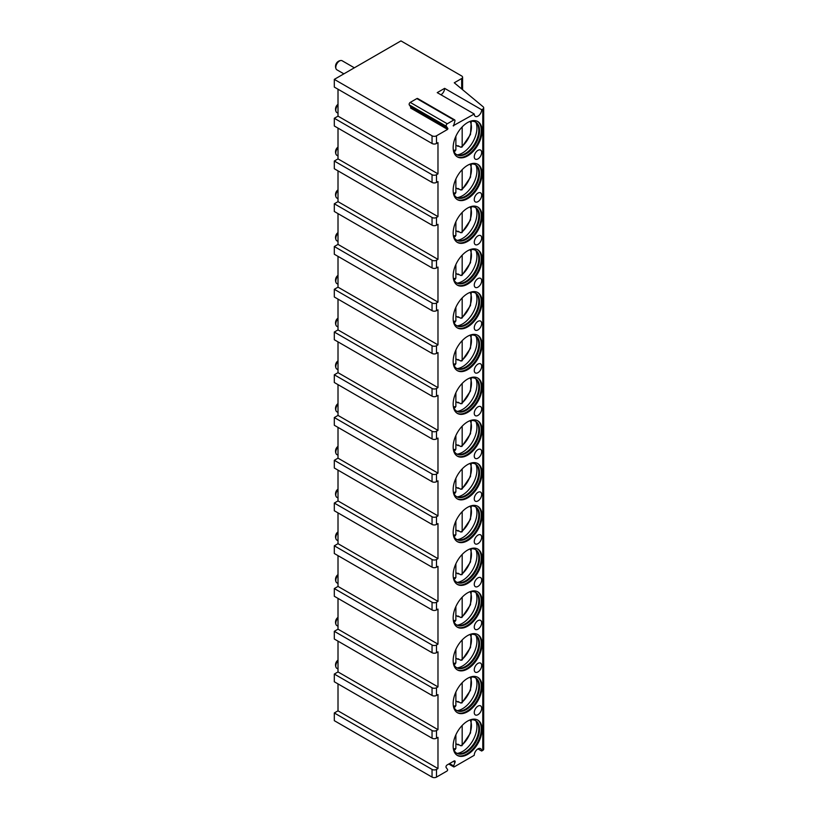 <?xml version="1.0" encoding="UTF-8"?>
<svg xmlns="http://www.w3.org/2000/svg" width="818" height="818" viewBox="0 0 818 818"><rect width="100%" height="100%" fill="white"/><g stroke="black" fill="none" stroke-linecap="round" stroke-linejoin="round"><path stroke-width="1.23" d="M440.933 94.765A5.235 3.027 120 0 0 444.634 88.354L437.231 92.628L474.256 114.009A5.235 3.027 120 0 0 475.34 116.401A5.235 3.027 120 0 0 479.379 115.001A5.235 3.027 120 0 0 481.659 109.735L482.773 109.091A3.139 1.81 0 0 0 483.694 107.802A3.139 1.81 0 0 0 483.131 106.769L454.266 82.792L461.669 78.518A3.139 1.81 0 0 0 462.589 77.24A3.139 1.81 0 0 0 461.669 75.962L400.953 40.9L334.306 79.377L432.047 135.808A3.139 1.81 0 0 0 436.495 135.808L447.599 129.397L447.916 128.569L410.892 107.199L410.575 108.017L447.599 129.397M453.152 125.767L474.256 114.009M444.634 88.354L481.659 109.735M437.978 216.617L338.008 158.897L334.306 161.034L432.047 217.465A3.139 1.81 0 0 0 436.495 217.465L437.978 216.617L437.978 181.555L436.495 182.414A3.139 1.81 0 0 1 432.047 182.414L334.306 125.982L334.306 118.283L432.047 174.715A3.139 1.81 0 0 0 436.495 174.715L437.978 173.856L437.978 142.649L436.495 143.508A3.139 1.81 0 0 1 432.047 143.508L334.306 87.076L334.306 79.377M453.53 125.972L454.828 121.33A1.575 0.91 120 0 0 454.655 119.888A1.575 0.91 120 0 0 453.867 119.96L447.262 123.784A1.575 0.91 120 0 0 446.301 126.258L447.916 128.569M477.957 748.879L481.659 751.026L482.773 750.382A3.139 1.81 0 0 0 483.694 749.094L483.694 107.802M481.659 751.026A5.235 3.027 120 0 0 480.575 748.623A5.235 3.027 120 0 0 476.546 750.024A5.235 3.027 120 0 0 474.256 755.3L454.256 766.844A1.043 0.603 120 0 1 453.612 765.934L455.002 762.356A1.575 0.91 120 0 0 454.828 760.904A1.575 0.91 120 0 0 454.041 760.985L447.088 764.994A1.575 0.91 120 0 0 446.127 767.478L447.518 769.452A1.043 0.603 120 0 1 446.873 771.108L436.495 777.1A3.139 1.81 0 0 1 432.047 777.1L334.306 720.668L334.306 712.969L432.047 769.401A3.139 1.81 0 0 0 436.495 769.401L437.978 768.552L437.978 737.335L436.495 738.194A3.139 1.81 0 0 1 432.047 738.194L334.306 681.762L334.306 674.063L432.047 730.505A3.139 1.81 0 0 0 436.495 730.505L437.978 729.646L437.978 694.584L436.495 695.443A3.139 1.81 0 0 1 432.047 695.443L334.306 639.011L334.306 631.312L432.047 687.744A3.139 1.81 0 0 0 436.495 687.744L437.978 686.895L437.978 651.834L436.495 652.692A3.139 1.81 0 0 1 432.047 652.692L334.306 596.261L334.306 588.561L432.047 644.993A3.139 1.81 0 0 0 436.495 644.993L437.978 644.134L437.978 609.083L436.495 609.942A3.139 1.81 0 0 1 432.047 609.942L334.306 553.5L334.306 545.81L432.047 602.242A3.139 1.81 0 0 0 436.495 602.242L437.978 601.383L437.978 566.332L436.495 567.181A3.139 1.81 0 0 1 432.047 567.181L334.306 510.749L334.306 503.06L432.047 559.492A3.139 1.81 0 0 0 436.495 559.492L437.978 558.633L437.978 523.581L436.495 524.43A3.139 1.81 0 0 1 432.047 524.43L334.306 467.998L334.306 460.299L432.047 516.741A3.139 1.81 0 0 0 436.495 516.741L437.978 515.882L437.978 480.82L436.495 481.679A3.139 1.81 0 0 1 432.047 481.679L334.306 425.248L334.306 417.548L432.047 473.98A3.139 1.81 0 0 0 436.495 473.98L437.978 473.131L437.978 438.07L436.495 438.929A3.139 1.81 0 0 1 432.047 438.929L334.306 382.497L334.306 374.797L432.047 431.229A3.139 1.81 0 0 0 436.495 431.229L437.978 430.38L437.978 395.319L436.495 396.178A3.139 1.81 0 0 1 432.047 396.178L334.306 339.736L334.306 332.047L432.047 388.478A3.139 1.81 0 0 0 436.495 388.478L437.978 387.62L437.978 352.568L436.495 353.417A3.139 1.81 0 0 1 432.047 353.417L334.306 296.985L334.306 289.296L432.047 345.728A3.139 1.81 0 0 0 436.495 345.728L437.978 344.869L437.978 309.817L436.495 310.666A3.139 1.81 0 0 1 432.047 310.666L334.306 254.234L334.306 246.535L432.047 302.977A3.139 1.81 0 0 0 436.495 302.977L437.978 302.118L437.978 267.057L436.495 267.915A3.139 1.81 0 0 1 432.047 267.915L334.306 211.484L334.306 203.784L432.047 260.216A3.139 1.81 0 0 0 436.495 260.216L437.978 259.367L437.978 224.306L436.495 225.165A3.139 1.81 0 0 1 432.047 225.165L334.306 168.733L334.306 161.034M482.027 686.68A20.409 11.789 120 0 0 477.804 677.335A20.409 11.789 120 0 0 462.068 682.805A20.409 11.789 120 0 0 453.162 703.347A20.409 11.789 120 0 0 457.385 712.693A20.409 11.789 120 0 0 473.121 707.222A20.409 11.789 120 0 0 482.027 686.68M482.027 643.93A20.409 11.789 120 0 0 477.804 634.584A20.409 11.789 120 0 0 462.068 640.054A20.409 11.789 120 0 0 453.162 660.596A20.409 11.789 120 0 0 457.385 669.942A20.409 11.789 120 0 0 473.121 664.472A20.409 11.789 120 0 0 482.027 643.93M482.027 601.179A20.409 11.789 120 0 0 477.804 591.833A20.409 11.789 120 0 0 462.068 597.304A20.409 11.789 120 0 0 453.162 617.846A20.409 11.789 120 0 0 457.385 627.191A20.409 11.789 120 0 0 473.121 621.721A20.409 11.789 120 0 0 482.027 601.179M482.027 558.428A20.409 11.789 120 0 0 477.804 549.082A20.409 11.789 120 0 0 462.068 554.543A20.409 11.789 120 0 0 453.162 575.095A20.409 11.789 120 0 0 457.385 584.441A20.409 11.789 120 0 0 473.121 578.97A20.409 11.789 120 0 0 482.027 558.428M482.027 515.667A20.409 11.789 120 0 0 477.804 506.322A20.409 11.789 120 0 0 462.068 511.792A20.409 11.789 120 0 0 453.162 532.334A20.409 11.789 120 0 0 457.385 541.68A20.409 11.789 120 0 0 473.121 536.209A20.409 11.789 120 0 0 482.027 515.667M482.027 472.916A20.409 11.789 120 0 0 477.804 463.571A20.409 11.789 120 0 0 462.068 469.041A20.409 11.789 120 0 0 453.162 489.583A20.409 11.789 120 0 0 457.385 498.929A20.409 11.789 120 0 0 473.121 493.459A20.409 11.789 120 0 0 482.027 472.916M482.027 430.166A20.409 11.789 120 0 0 477.804 420.82A20.409 11.789 120 0 0 462.068 426.29A20.409 11.789 120 0 0 453.162 446.832A20.409 11.789 120 0 0 457.385 456.178A20.409 11.789 120 0 0 473.121 450.708A20.409 11.789 120 0 0 482.027 430.166M482.027 387.415A20.409 11.789 120 0 0 477.804 378.069A20.409 11.789 120 0 0 462.068 383.54A20.409 11.789 120 0 0 453.162 404.082A20.409 11.789 120 0 0 457.385 413.427A20.409 11.789 120 0 0 473.121 407.957A20.409 11.789 120 0 0 482.027 387.415M482.027 344.664A20.409 11.789 120 0 0 477.804 335.319A20.409 11.789 120 0 0 462.068 340.779A20.409 11.789 120 0 0 453.162 361.331A20.409 11.789 120 0 0 457.385 370.677A20.409 11.789 120 0 0 473.121 365.206A20.409 11.789 120 0 0 482.027 344.664M482.027 301.903A20.409 11.789 120 0 0 477.804 292.558A20.409 11.789 120 0 0 462.068 298.028A20.409 11.789 120 0 0 453.162 318.57A20.409 11.789 120 0 0 457.385 327.916A20.409 11.789 120 0 0 473.121 322.456A20.409 11.789 120 0 0 482.027 301.903M482.027 259.153A20.409 11.789 120 0 0 477.804 249.807A20.409 11.789 120 0 0 462.068 255.277A20.409 11.789 120 0 0 453.162 275.819A20.409 11.789 120 0 0 457.385 285.165A20.409 11.789 120 0 0 473.121 279.695A20.409 11.789 120 0 0 482.027 259.153M482.027 216.402A20.409 11.789 120 0 0 477.804 207.056A20.409 11.789 120 0 0 462.068 212.527A20.409 11.789 120 0 0 453.162 233.069A20.409 11.789 120 0 0 457.385 242.414A20.409 11.789 120 0 0 473.121 236.944A20.409 11.789 120 0 0 482.027 216.402M482.027 173.651A20.409 11.789 120 0 0 477.804 164.306A20.409 11.789 120 0 0 462.068 169.776A20.409 11.789 120 0 0 453.162 190.318A20.409 11.789 120 0 0 457.385 199.664A20.409 11.789 120 0 0 473.121 194.193A20.409 11.789 120 0 0 482.027 173.651M482.027 130.9A20.409 11.789 120 0 0 477.804 121.555A20.409 11.789 120 0 0 462.068 127.025A20.409 11.789 120 0 0 453.162 147.567A20.409 11.789 120 0 0 457.385 156.913A20.409 11.789 120 0 0 473.121 151.442A20.409 11.789 120 0 0 482.027 130.9M482.027 729.431A20.409 11.789 120 0 0 477.804 720.085A20.409 11.789 120 0 0 462.068 725.556A20.409 11.789 120 0 0 453.162 746.098A20.409 11.789 120 0 0 457.385 755.443A20.409 11.789 120 0 0 473.121 749.973A20.409 11.789 120 0 0 482.027 729.431M477.957 706.128A5.235 3.027 120 0 0 474.542 710.75A5.235 3.027 120 0 0 475.34 714.942A5.235 3.027 120 0 0 477.957 714.676A5.235 3.027 120 0 0 481.383 710.065A5.235 3.027 120 0 0 480.575 705.873A5.235 3.027 120 0 0 477.957 706.128M477.957 663.378A5.235 3.027 120 0 0 474.542 667.989A5.235 3.027 120 0 0 475.34 672.191A5.235 3.027 120 0 0 477.957 671.926A5.235 3.027 120 0 0 481.383 667.314A5.235 3.027 120 0 0 480.575 663.122A5.235 3.027 120 0 0 477.957 663.378M477.957 620.627A5.235 3.027 120 0 0 474.542 625.238A5.235 3.027 120 0 0 475.34 629.431A5.235 3.027 120 0 0 477.957 629.175A5.235 3.027 120 0 0 481.383 624.563A5.235 3.027 120 0 0 480.575 620.371A5.235 3.027 120 0 0 477.957 620.627M477.957 577.876A5.235 3.027 120 0 0 474.542 582.488A5.235 3.027 120 0 0 475.34 586.68A5.235 3.027 120 0 0 477.957 586.424A5.235 3.027 120 0 0 481.383 581.813A5.235 3.027 120 0 0 480.575 577.61A5.235 3.027 120 0 0 477.957 577.876M477.957 535.115A5.235 3.027 120 0 0 474.542 539.737A5.235 3.027 120 0 0 475.34 543.929A5.235 3.027 120 0 0 477.957 543.673A5.235 3.027 120 0 0 481.383 539.052A5.235 3.027 120 0 0 480.575 534.86A5.235 3.027 120 0 0 477.957 535.115M477.957 492.364A5.235 3.027 120 0 0 474.542 496.986A5.235 3.027 120 0 0 475.34 501.178A5.235 3.027 120 0 0 477.957 500.923A5.235 3.027 120 0 0 481.383 496.301A5.235 3.027 120 0 0 480.575 492.109A5.235 3.027 120 0 0 477.957 492.364M477.957 449.614A5.235 3.027 120 0 0 474.542 454.225A5.235 3.027 120 0 0 475.34 458.428A5.235 3.027 120 0 0 477.957 458.162A5.235 3.027 120 0 0 481.383 453.55A5.235 3.027 120 0 0 480.575 449.358A5.235 3.027 120 0 0 477.957 449.614M477.957 406.863A5.235 3.027 120 0 0 474.542 411.474A5.235 3.027 120 0 0 475.34 415.677A5.235 3.027 120 0 0 477.957 415.411A5.235 3.027 120 0 0 481.383 410.8A5.235 3.027 120 0 0 480.575 406.607A5.235 3.027 120 0 0 477.957 406.863M477.957 364.112A5.235 3.027 120 0 0 474.542 368.724A5.235 3.027 120 0 0 475.34 372.916A5.235 3.027 120 0 0 477.957 372.66A5.235 3.027 120 0 0 481.383 368.049A5.235 3.027 120 0 0 480.575 363.846A5.235 3.027 120 0 0 477.957 364.112M477.957 321.362A5.235 3.027 120 0 0 474.542 325.973A5.235 3.027 120 0 0 475.34 330.165A5.235 3.027 120 0 0 477.957 329.91A5.235 3.027 120 0 0 481.383 325.298A5.235 3.027 120 0 0 480.575 321.096A5.235 3.027 120 0 0 477.957 321.362M477.957 278.601A5.235 3.027 120 0 0 474.542 283.222A5.235 3.027 120 0 0 475.34 287.415A5.235 3.027 120 0 0 477.957 287.159A5.235 3.027 120 0 0 481.383 282.537A5.235 3.027 120 0 0 480.575 278.345A5.235 3.027 120 0 0 477.957 278.601M477.957 235.85A5.235 3.027 120 0 0 474.542 240.461A5.235 3.027 120 0 0 475.34 244.664A5.235 3.027 120 0 0 477.957 244.398A5.235 3.027 120 0 0 481.383 239.786A5.235 3.027 120 0 0 480.575 235.594A5.235 3.027 120 0 0 477.957 235.85M477.957 193.099A5.235 3.027 120 0 0 474.542 197.711A5.235 3.027 120 0 0 475.34 201.913A5.235 3.027 120 0 0 477.957 201.647A5.235 3.027 120 0 0 481.383 197.036A5.235 3.027 120 0 0 480.575 192.843A5.235 3.027 120 0 0 477.957 193.099M477.957 150.348A5.235 3.027 120 0 0 474.542 154.96A5.235 3.027 120 0 0 475.34 159.152A5.235 3.027 120 0 0 477.957 158.897A5.235 3.027 120 0 0 481.383 154.285A5.235 3.027 120 0 0 480.575 150.083A5.235 3.027 120 0 0 477.957 150.348M457.027 755.218A20.409 11.789 -60 0 0 472.62 749.288A20.409 11.789 -60 0 0 481.291 729.002A20.409 11.789 120 0 0 477.426 719.891M469.379 720.198A18.845 10.879 120 0 1 475.636 720.648A18.845 10.879 120 0 1 479.532 729.278A18.845 10.879 -60 0 1 471.311 748.245A18.845 10.879 -60 0 1 456.792 753.286A18.845 10.879 -60 0 1 453.274 748.092M456.424 753.061A18.845 10.879 -60 0 0 458.888 753.715A18.845 10.879 -60 0 0 478.796 728.848A18.845 10.879 120 0 0 477.058 722.253A18.845 10.879 120 0 0 475.258 720.453M475.953 720.985A20.409 11.789 120 0 1 476.945 726.496A20.409 11.789 -60 0 1 457.242 753.388M458.54 744.523A20.409 11.789 -60 0 1 458.09 744.912L458.09 744.257L460.698 745.771L462.18 744.861L461.833 745.791L470.493 733.02L471.25 719.82M458.09 744.912L455.882 743.644M462.18 725.443L462.18 744.861A17.536 10.123 120 0 0 470.115 720.004M454.399 749.4L455.882 748.49L455.882 734.789M457.027 712.468A20.409 11.789 -60 0 0 472.62 706.537A20.409 11.789 -60 0 0 481.291 686.251A20.409 11.789 120 0 0 477.426 677.13M469.379 677.447A18.845 10.879 120 0 1 475.636 677.897A18.845 10.879 120 0 1 479.532 686.527A18.845 10.879 -60 0 1 471.311 705.484A18.845 10.879 -60 0 1 456.792 710.535A18.845 10.879 -60 0 1 453.274 705.341M456.424 710.31A18.845 10.879 -60 0 0 458.888 710.965A18.845 10.879 -60 0 0 478.796 686.097A18.845 10.879 120 0 0 477.058 679.502A18.845 10.879 120 0 0 475.258 677.703M475.953 678.234A20.409 11.789 120 0 1 476.945 683.746A20.409 11.789 -60 0 1 457.242 710.637M458.54 701.772A20.409 11.789 -60 0 1 458.09 702.161L458.09 701.507L460.698 703.01L462.18 702.11L461.833 703.03L470.493 690.269L471.25 677.069M458.09 702.161L455.882 700.883M462.18 682.693L462.18 702.11A17.536 10.123 120 0 0 470.115 677.253M454.399 706.65L455.882 705.74L455.882 692.028M457.027 669.717A20.409 11.789 -60 0 0 472.62 663.787A20.409 11.789 -60 0 0 481.291 643.5A20.409 11.789 120 0 0 477.426 634.379M469.379 634.696A18.845 10.879 120 0 1 475.636 635.146A18.845 10.879 120 0 1 479.532 643.776A18.845 10.879 -60 0 1 471.311 662.733A18.845 10.879 -60 0 1 456.792 667.785A18.845 10.879 -60 0 1 453.274 662.59M456.424 667.56A18.845 10.879 -60 0 0 458.888 668.214A18.845 10.879 -60 0 0 478.796 643.347A18.845 10.879 120 0 0 477.058 636.741A18.845 10.879 120 0 0 475.258 634.942M475.953 635.484A20.409 11.789 120 0 1 476.945 640.995A20.409 11.789 -60 0 1 457.242 667.887M458.54 659.022A20.409 11.789 -60 0 1 458.09 659.41L458.09 658.756L460.698 660.259L462.18 659.359L461.833 660.279L470.493 647.519L471.25 634.318M458.09 659.41L455.882 658.132M462.18 639.942L462.18 659.359A17.536 10.123 120 0 0 470.115 634.502M454.399 663.899L455.882 662.989L455.882 649.277M457.027 626.966A20.409 11.789 -60 0 0 472.62 621.036A20.409 11.789 -60 0 0 481.291 600.749A20.409 11.789 120 0 0 477.426 591.629M469.379 591.935A18.845 10.879 120 0 1 475.636 592.396A18.845 10.879 120 0 1 479.532 601.015A18.845 10.879 -60 0 1 471.311 619.983A18.845 10.879 -60 0 1 456.792 625.034A18.845 10.879 -60 0 1 453.274 619.84M456.424 624.809A18.845 10.879 -60 0 0 458.888 625.463A18.845 10.879 -60 0 0 478.796 600.596A18.845 10.879 120 0 0 477.058 593.991A18.845 10.879 120 0 0 475.258 592.191M475.953 592.733A20.409 11.789 120 0 1 476.945 598.244A20.409 11.789 -60 0 1 457.242 625.136M458.54 616.261A20.409 11.789 -60 0 1 458.09 616.66L458.09 616.005L460.698 617.508L462.18 616.598L461.833 617.529L470.493 604.768L471.25 591.557M458.09 616.66L455.882 615.381M462.18 597.191L462.18 616.598A17.536 10.123 120 0 0 470.115 591.751M454.399 621.138L455.882 620.238L455.882 606.527M457.027 584.216A20.409 11.789 -60 0 0 472.62 578.285A20.409 11.789 -60 0 0 481.291 557.999A20.409 11.789 120 0 0 477.426 548.878M469.379 549.185A18.845 10.879 120 0 1 475.636 549.645A18.845 10.879 120 0 1 479.532 558.265A18.845 10.879 -60 0 1 471.311 577.232A18.845 10.879 -60 0 1 456.792 582.273A18.845 10.879 -60 0 1 453.274 577.089M456.424 582.048A18.845 10.879 -60 0 0 458.888 582.713A18.845 10.879 -60 0 0 478.796 557.835A18.845 10.879 120 0 0 477.058 551.24A18.845 10.879 120 0 0 475.258 549.44M475.953 549.982A20.409 11.789 120 0 1 476.945 555.483A20.409 11.789 -60 0 1 457.242 582.385M458.54 573.51A20.409 11.789 -60 0 1 458.09 573.899L458.09 573.254L460.698 574.757L462.18 573.847L461.833 574.778L470.493 562.007L471.25 548.806M458.09 573.899L455.882 572.631M462.18 554.43L462.18 573.847A17.536 10.123 120 0 0 470.115 548.99M454.399 578.387L455.882 577.488L455.882 563.776M457.027 541.455A20.409 11.789 -60 0 0 472.62 535.534A20.409 11.789 -60 0 0 481.291 515.248A20.409 11.789 120 0 0 477.426 506.127M469.379 506.434A18.845 10.879 120 0 1 475.636 506.884A18.845 10.879 120 0 1 479.532 515.514A18.845 10.879 -60 0 1 471.311 534.481A18.845 10.879 -60 0 1 456.792 539.522A18.845 10.879 -60 0 1 453.274 534.328M456.424 539.297A18.845 10.879 -60 0 0 458.888 539.952A18.845 10.879 -60 0 0 478.796 515.084A18.845 10.879 120 0 0 477.058 508.489A18.845 10.879 120 0 0 475.258 506.69M475.953 507.221A20.409 11.789 120 0 1 476.945 512.733A20.409 11.789 -60 0 1 457.242 539.624M458.54 530.759A20.409 11.789 -60 0 1 458.09 531.148L458.09 530.493L460.698 532.007L462.18 531.097L461.833 532.027L470.493 519.256L471.25 506.056M458.09 531.148L455.882 529.88M462.18 511.679L462.18 531.097A17.536 10.123 120 0 0 470.115 506.24M454.399 535.637L455.882 534.727L455.882 521.025M457.027 498.704A20.409 11.789 -60 0 0 472.62 492.773A20.409 11.789 -60 0 0 481.291 472.487A20.409 11.789 120 0 0 477.426 463.366M469.379 463.683A18.845 10.879 120 0 1 475.636 464.133A18.845 10.879 120 0 1 479.532 472.763A18.845 10.879 -60 0 1 471.311 491.72A18.845 10.879 -60 0 1 456.792 496.771A18.845 10.879 -60 0 1 453.274 491.577M456.424 496.546A18.845 10.879 -60 0 0 458.888 497.201A18.845 10.879 -60 0 0 478.796 472.334A18.845 10.879 120 0 0 477.058 465.739A18.845 10.879 120 0 0 475.258 463.939M475.953 464.471A20.409 11.789 120 0 1 476.945 469.982A20.409 11.789 -60 0 1 457.242 496.874M458.54 488.009A20.409 11.789 -60 0 1 458.09 488.397L458.09 487.743L460.698 489.246L462.18 488.346L461.833 489.276L470.493 476.505L471.25 463.305M458.09 488.397L455.882 487.119M462.18 468.929L462.18 488.346A17.536 10.123 120 0 0 470.115 463.489M454.399 492.886L455.882 491.976L455.882 478.274M457.027 455.953A20.409 11.789 -60 0 0 472.62 450.023A20.409 11.789 -60 0 0 481.291 429.736A20.409 11.789 120 0 0 477.426 420.616M469.379 420.933A18.845 10.879 120 0 1 475.636 421.382A18.845 10.879 120 0 1 479.532 430.012A18.845 10.879 -60 0 1 471.311 448.97A18.845 10.879 -60 0 1 456.792 454.021A18.845 10.879 -60 0 1 453.274 448.826M456.424 453.796A18.845 10.879 -60 0 0 458.888 454.45A18.845 10.879 -60 0 0 478.796 429.583A18.845 10.879 120 0 0 477.058 422.988A18.845 10.879 120 0 0 475.258 421.178M475.953 421.72A20.409 11.789 120 0 1 476.945 427.231A20.409 11.789 -60 0 1 457.242 454.123M458.54 445.258A20.409 11.789 -60 0 1 458.09 445.646L458.09 444.992L460.698 446.495L462.18 445.595L461.833 446.516L470.493 433.755L471.25 420.554M458.09 445.646L455.882 444.368M462.18 426.178L462.18 445.595A17.536 10.123 120 0 0 470.115 420.738M454.399 450.135L455.882 449.225L455.882 435.513M457.027 413.202A20.409 11.789 -60 0 0 472.62 407.272A20.409 11.789 -60 0 0 481.291 386.986A20.409 11.789 120 0 0 477.426 377.865M469.379 378.182A18.845 10.879 120 0 1 475.636 378.632A18.845 10.879 120 0 1 479.532 387.251A18.845 10.879 -60 0 1 471.311 406.219A18.845 10.879 -60 0 1 456.792 411.27A18.845 10.879 -60 0 1 453.274 406.076M456.424 411.045A18.845 10.879 -60 0 0 458.888 411.699A18.845 10.879 -60 0 0 478.796 386.832A18.845 10.879 120 0 0 477.058 380.227A18.845 10.879 120 0 0 475.258 378.427M475.953 378.969A20.409 11.789 120 0 1 476.945 384.48A20.409 11.789 -60 0 1 457.242 411.372M458.54 402.497A20.409 11.789 -60 0 1 458.09 402.896L458.09 402.241L460.698 403.744L462.18 402.834L461.833 403.765L470.493 391.004L471.25 377.793M458.09 402.896L455.882 401.618M462.18 383.427L462.18 402.834A17.536 10.123 120 0 0 470.115 377.988M454.399 407.374L455.882 406.474L455.882 392.763M457.027 370.452A20.409 11.789 -60 0 0 472.62 364.521A20.409 11.789 -60 0 0 481.291 344.235A20.409 11.789 120 0 0 477.426 335.114M469.379 335.421A18.845 10.879 120 0 1 475.636 335.881A18.845 10.879 120 0 1 479.532 344.501A18.845 10.879 -60 0 1 471.311 363.468A18.845 10.879 -60 0 1 456.792 368.509A18.845 10.879 -60 0 1 453.274 363.325M456.424 368.284A18.845 10.879 -60 0 0 458.888 368.949A18.845 10.879 -60 0 0 478.796 344.071A18.845 10.879 120 0 0 477.058 337.476A18.845 10.879 120 0 0 475.258 335.677M475.953 336.218A20.409 11.789 120 0 1 476.945 341.719A20.409 11.789 -60 0 1 457.242 368.621M458.54 359.746A20.409 11.789 -60 0 1 458.09 360.135L458.09 359.491L460.698 360.994L462.18 360.084L461.833 361.014L470.493 348.253L471.25 335.043M458.09 360.135L455.882 358.867M462.18 340.677L462.18 360.084A17.536 10.123 120 0 0 470.115 335.227M454.399 364.624L455.882 363.724L455.882 350.012M457.027 327.691A20.409 11.789 -60 0 0 472.62 321.771A20.409 11.789 -60 0 0 481.291 301.484A20.409 11.789 120 0 0 477.426 292.363M469.379 292.67A18.845 10.879 120 0 1 475.636 293.12A18.845 10.879 120 0 1 479.532 301.75A18.845 10.879 -60 0 1 471.311 320.717A18.845 10.879 -60 0 1 456.792 325.758A18.845 10.879 -60 0 1 453.274 320.564M456.424 325.533A18.845 10.879 -60 0 0 458.888 326.188A18.845 10.879 -60 0 0 478.796 301.321A18.845 10.879 120 0 0 477.058 294.725A18.845 10.879 120 0 0 475.258 292.926M475.953 293.457A20.409 11.789 120 0 1 476.945 298.969A20.409 11.789 -60 0 1 457.242 325.861M458.54 316.995A20.409 11.789 -60 0 1 458.09 317.384L458.09 316.73L460.698 318.243L462.18 317.333L461.833 318.263L470.493 305.492L471.25 292.292M458.09 317.384L455.882 316.116M462.18 297.916L462.18 317.333A17.536 10.123 120 0 0 470.115 292.476M454.399 321.873L455.882 320.963L455.882 307.261M457.027 284.94A20.409 11.789 -60 0 0 472.62 279.01A20.409 11.789 -60 0 0 481.291 258.723A20.409 11.789 120 0 0 477.426 249.602M469.379 249.919A18.845 10.879 120 0 1 475.636 250.369A18.845 10.879 120 0 1 479.532 258.999A18.845 10.879 -60 0 1 471.311 277.956A18.845 10.879 -60 0 1 456.792 283.008A18.845 10.879 -60 0 1 453.274 277.813M456.424 282.783A18.845 10.879 -60 0 0 458.888 283.437A18.845 10.879 -60 0 0 478.796 258.57A18.845 10.879 120 0 0 477.058 251.975A18.845 10.879 120 0 0 475.258 250.175M475.953 250.707A20.409 11.789 120 0 1 476.945 256.218A20.409 11.789 -60 0 1 457.242 283.11M458.54 274.245A20.409 11.789 -60 0 1 458.09 274.633L458.09 273.979L460.698 275.482L462.18 274.582L461.833 275.513L470.493 262.742L471.25 249.541M458.09 274.633L455.882 273.355M462.18 255.165L462.18 274.582A17.536 10.123 120 0 0 470.115 249.725M454.399 279.122L455.882 278.212L455.882 264.511M457.027 242.189A20.409 11.789 -60 0 0 472.62 236.259A20.409 11.789 -60 0 0 481.291 215.972A20.409 11.789 120 0 0 477.426 206.852M469.379 207.169A18.845 10.879 120 0 1 475.636 207.619A18.845 10.879 120 0 1 479.532 216.249A18.845 10.879 -60 0 1 471.311 235.206A18.845 10.879 -60 0 1 456.792 240.257A18.845 10.879 -60 0 1 453.274 235.063M456.424 240.032A18.845 10.879 -60 0 0 458.888 240.686A18.845 10.879 -60 0 0 478.796 215.819A18.845 10.879 120 0 0 477.058 209.224A18.845 10.879 120 0 0 475.258 207.414M475.953 207.956A20.409 11.789 120 0 1 476.945 213.467A20.409 11.789 -60 0 1 457.242 240.359M458.54 231.494A20.409 11.789 -60 0 1 458.09 231.883L458.09 231.228L460.698 232.731L462.18 231.831L461.833 232.752L470.493 219.991L471.25 206.79M458.09 231.883L455.882 230.604M462.18 212.414L462.18 231.831A17.536 10.123 120 0 0 470.115 206.974M454.399 236.371L455.882 235.461L455.882 221.75M457.027 199.439A20.409 11.789 -60 0 0 472.62 193.508A20.409 11.789 -60 0 0 481.291 173.222A20.409 11.789 120 0 0 477.426 164.101M469.379 164.418A18.845 10.879 120 0 1 475.636 164.868A18.845 10.879 120 0 1 479.532 173.488A18.845 10.879 -60 0 1 471.311 192.455A18.845 10.879 -60 0 1 456.792 197.506A18.845 10.879 -60 0 1 453.274 192.312M456.424 197.281A18.845 10.879 -60 0 0 458.888 197.936A18.845 10.879 -60 0 0 478.796 173.068A18.845 10.879 120 0 0 477.058 166.463A18.845 10.879 120 0 0 475.258 164.663M475.953 165.205A20.409 11.789 120 0 1 476.945 170.717A20.409 11.789 -60 0 1 457.242 197.608M458.54 188.743A20.409 11.789 -60 0 1 458.09 189.132L458.09 188.477L460.698 189.981L462.18 189.07L461.833 190.001L470.493 177.24L471.25 164.029M458.09 189.132L455.882 187.854M462.18 169.663L462.18 189.07A17.536 10.123 120 0 0 470.115 164.224M454.399 193.61L455.882 192.711L455.882 178.999M457.027 156.688A20.409 11.789 -60 0 0 472.62 150.757A20.409 11.789 -60 0 0 481.291 130.471A20.409 11.789 120 0 0 477.426 121.35M469.379 121.657A18.845 10.879 120 0 1 475.636 122.117A18.845 10.879 120 0 1 479.532 130.737A18.845 10.879 -60 0 1 471.311 149.704A18.845 10.879 -60 0 1 456.792 154.755A18.845 10.879 -60 0 1 453.274 149.561M456.424 154.52A18.845 10.879 -60 0 0 458.888 155.185A18.845 10.879 -60 0 0 478.796 130.307A18.845 10.879 120 0 0 477.058 123.712A18.845 10.879 120 0 0 475.258 121.913M475.953 122.455A20.409 11.789 120 0 1 476.945 127.966A20.409 11.789 -60 0 1 457.242 154.858M458.54 145.982A20.409 11.789 -60 0 1 458.09 146.371L458.09 145.727L460.698 147.23L462.18 146.32L461.833 147.25L470.493 134.489L471.25 121.279M458.09 146.371L455.882 145.103M462.18 126.913L462.18 146.32A17.536 10.123 120 0 0 470.115 121.473M454.399 150.86L455.882 149.96L455.882 136.248M334.306 712.969L338.008 710.832L338.008 683.899M437.978 768.552L338.008 710.832M334.306 203.784L338.008 201.647L338.008 170.87M334.306 246.535L338.008 244.398L338.008 213.621M334.306 289.296L338.008 287.159L338.008 256.371M334.306 332.047L338.008 329.91L338.008 299.122M334.306 374.797L338.008 372.66L338.008 341.883M334.306 417.548L338.008 415.411L338.008 384.634M334.306 460.299L338.008 458.162L338.008 427.385M334.306 503.06L338.008 500.923L338.008 470.135M334.306 545.81L338.008 543.673L338.008 512.886M334.306 588.561L338.008 586.424L338.008 555.637M334.306 631.312L338.008 629.175L338.008 598.398M334.306 674.063L338.008 671.926L338.008 641.148M334.306 118.283L338.008 116.146L338.008 89.213M338.008 158.897L338.008 128.119M338.008 660.74A5.235 3.027 120 0 0 335.789 665.944A5.235 3.027 -60 0 0 336.075 667.437A5.235 3.027 -60 0 0 336.873 668.337L338.008 669.001M338.008 617.989A5.235 3.027 120 0 0 335.789 623.193A5.235 3.027 -60 0 0 336.075 624.686A5.235 3.027 -60 0 0 336.873 625.586L338.008 626.24M338.008 575.238A5.235 3.027 120 0 0 335.789 580.443A5.235 3.027 -60 0 0 336.075 581.935A5.235 3.027 -60 0 0 336.873 582.835L338.008 583.49M338.008 532.487A5.235 3.027 120 0 0 335.789 537.682A5.235 3.027 -60 0 0 336.075 539.174A5.235 3.027 -60 0 0 336.873 540.085L338.008 540.739M338.008 489.737A5.235 3.027 120 0 0 335.789 494.931A5.235 3.027 -60 0 0 336.075 496.424A5.235 3.027 -60 0 0 336.873 497.334L338.008 497.988M338.008 446.976A5.235 3.027 120 0 0 335.789 452.18A5.235 3.027 -60 0 0 336.075 453.673A5.235 3.027 -60 0 0 336.873 454.573L338.008 455.237M338.008 404.225A5.235 3.027 120 0 0 335.789 409.429A5.235 3.027 -60 0 0 336.075 410.922A5.235 3.027 -60 0 0 336.873 411.822L338.008 412.476M338.008 361.474A5.235 3.027 120 0 0 335.789 366.679A5.235 3.027 -60 0 0 336.075 368.172A5.235 3.027 -60 0 0 336.873 369.071L338.008 369.726M338.008 318.723A5.235 3.027 120 0 0 335.789 323.918A5.235 3.027 -60 0 0 336.075 325.411A5.235 3.027 -60 0 0 336.873 326.321L338.008 326.975M338.008 275.973A5.235 3.027 120 0 0 335.789 281.167A5.235 3.027 -60 0 0 336.075 282.66A5.235 3.027 -60 0 0 336.873 283.57L338.008 284.224M338.008 233.212A5.235 3.027 120 0 0 335.789 238.416A5.235 3.027 -60 0 0 336.075 239.909A5.235 3.027 -60 0 0 336.873 240.819L338.008 241.474M338.008 190.461A5.235 3.027 120 0 0 335.789 195.666A5.235 3.027 -60 0 0 336.075 197.158A5.235 3.027 -60 0 0 336.873 198.058L338.008 198.723M338.008 147.71A5.235 3.027 120 0 0 335.789 152.915A5.235 3.027 -60 0 0 336.075 154.408A5.235 3.027 -60 0 0 336.873 155.308L338.008 155.962M338.008 104.96A5.235 3.027 120 0 0 335.789 110.164A5.235 3.027 -60 0 0 336.075 111.647A5.235 3.027 -60 0 0 336.873 112.557L338.008 113.211M354.347 67.802L342.108 60.736A5.235 3.027 120 0 0 340.922 60.501A5.235 3.027 120 0 0 335.789 67.403A5.235 3.027 -60 0 0 336.075 68.896A5.235 3.027 -60 0 0 336.873 69.806L343.877 73.845M437.978 173.856L338.008 116.146M437.978 729.646L338.008 671.926M437.978 686.895L338.008 629.175M437.978 644.134L338.008 586.424M437.978 601.383L338.008 543.673M437.978 558.633L338.008 500.923M437.978 515.882L338.008 458.162M437.978 473.131L338.008 415.411M437.978 430.38L338.008 372.66M437.978 387.62L338.008 329.91M437.978 344.869L338.008 287.159M437.978 302.118L338.008 244.398M437.978 259.367L338.008 201.647M454.655 119.888L417.63 98.508A1.575 0.91 120 0 0 416.843 98.589L410.237 102.403A1.575 0.91 120 0 0 409.276 104.888L410.892 107.199M436.495 174.715L436.495 182.414M436.495 135.808L436.495 143.508M482.773 109.091L482.773 750.382M436.495 769.401L436.495 777.1M436.495 730.505L436.495 738.194M436.495 687.744L436.495 695.443M436.495 644.993L436.495 652.692M436.495 602.242L436.495 609.942M436.495 559.492L436.495 567.181M436.495 516.741L436.495 524.43M436.495 473.98L436.495 481.679M436.495 431.229L436.495 438.929M436.495 388.478L436.495 396.178M436.495 345.728L436.495 353.417M436.495 302.977L436.495 310.666M436.495 260.216L436.495 267.915M436.495 217.465L436.495 225.165M453.479 748.838A17.536 10.123 120 0 0 455.882 748.49M453.479 706.087A17.536 10.123 120 0 0 455.882 705.74M453.479 663.326A17.536 10.123 120 0 0 455.882 662.989M453.479 620.576A17.536 10.123 120 0 0 455.882 620.238M453.479 577.825A17.536 10.123 120 0 0 455.882 577.488M453.479 535.074A17.536 10.123 120 0 0 455.882 534.727M453.479 492.324A17.536 10.123 120 0 0 455.882 491.976M453.479 449.563A17.536 10.123 120 0 0 455.882 449.225M453.479 406.812A17.536 10.123 120 0 0 455.882 406.474M453.479 364.061A17.536 10.123 120 0 0 455.882 363.724M453.479 321.31A17.536 10.123 120 0 0 455.882 320.963M453.479 278.56A17.536 10.123 120 0 0 455.882 278.212M453.479 235.799A17.536 10.123 120 0 0 455.882 235.461M453.479 193.048A17.536 10.123 120 0 0 455.882 192.711M453.479 150.297A17.536 10.123 120 0 0 455.882 149.96M432.047 769.401L432.047 777.1M432.047 135.808L432.047 143.508M432.047 730.505L432.047 738.194M432.047 687.744L432.047 695.443M432.047 644.993L432.047 652.692M432.047 602.242L432.047 609.942M432.047 559.492L432.047 567.181M432.047 516.741L432.047 524.43M432.047 473.98L432.047 481.679M432.047 431.229L432.047 438.929M432.047 388.478L432.047 396.178M432.047 345.728L432.047 353.417M432.047 302.977L432.047 310.666M432.047 260.216L432.047 267.915M432.047 217.465L432.047 225.165M432.047 174.715L432.047 182.414M455.002 762.356L453.336 761.394M453.612 765.934L449.542 763.583M461.669 78.518L461.669 88.947M453.867 119.96L416.843 98.589M447.262 123.784L410.237 102.403M446.301 126.258L409.276 104.888M453.878 749.901L455.289 749.564M453.878 707.151L455.289 706.813M453.878 664.4L455.289 664.063M453.878 621.649L455.289 621.302M453.878 578.888L455.289 578.551M453.878 536.138L455.289 535.8M453.878 493.387L455.289 493.049M453.878 450.636L455.289 450.299M453.878 407.885L455.289 407.538M453.878 365.125L455.289 364.787M453.878 322.374L455.289 322.036M453.878 279.623L455.289 279.286M453.878 236.872L455.289 236.535M453.878 194.122L455.289 193.774M453.878 151.371L455.289 151.023M338.008 660.126A5.93 5.93 0 0 0 336.075 667.437M338.008 617.365A5.93 5.93 0 0 0 336.075 624.686M338.008 574.614A5.93 5.93 0 0 0 336.075 581.935M338.008 531.864A5.93 5.93 0 0 0 336.075 539.174M338.008 489.113A5.93 5.93 0 0 0 336.075 496.424M338.008 446.362A5.93 5.93 0 0 0 336.075 453.673M338.008 403.601A5.93 5.93 0 0 0 336.075 410.922M338.008 360.85A5.93 5.93 0 0 0 336.075 368.172M338.008 318.1A5.93 5.93 0 0 0 336.075 325.411M338.008 275.349A5.93 5.93 0 0 0 336.075 282.66M338.008 232.598A5.93 5.93 0 0 0 336.075 239.909M338.008 189.848A5.93 5.93 0 0 0 336.075 197.158M338.008 147.087A5.93 5.93 0 0 0 336.075 154.408M338.008 104.336A5.93 5.93 0 0 0 336.075 111.647M340.922 60.501A5.93 5.93 0 0 0 336.075 68.896M448.765 764.032L453.724 766.895M462.589 89.704L462.589 77.24"/></g></svg>
